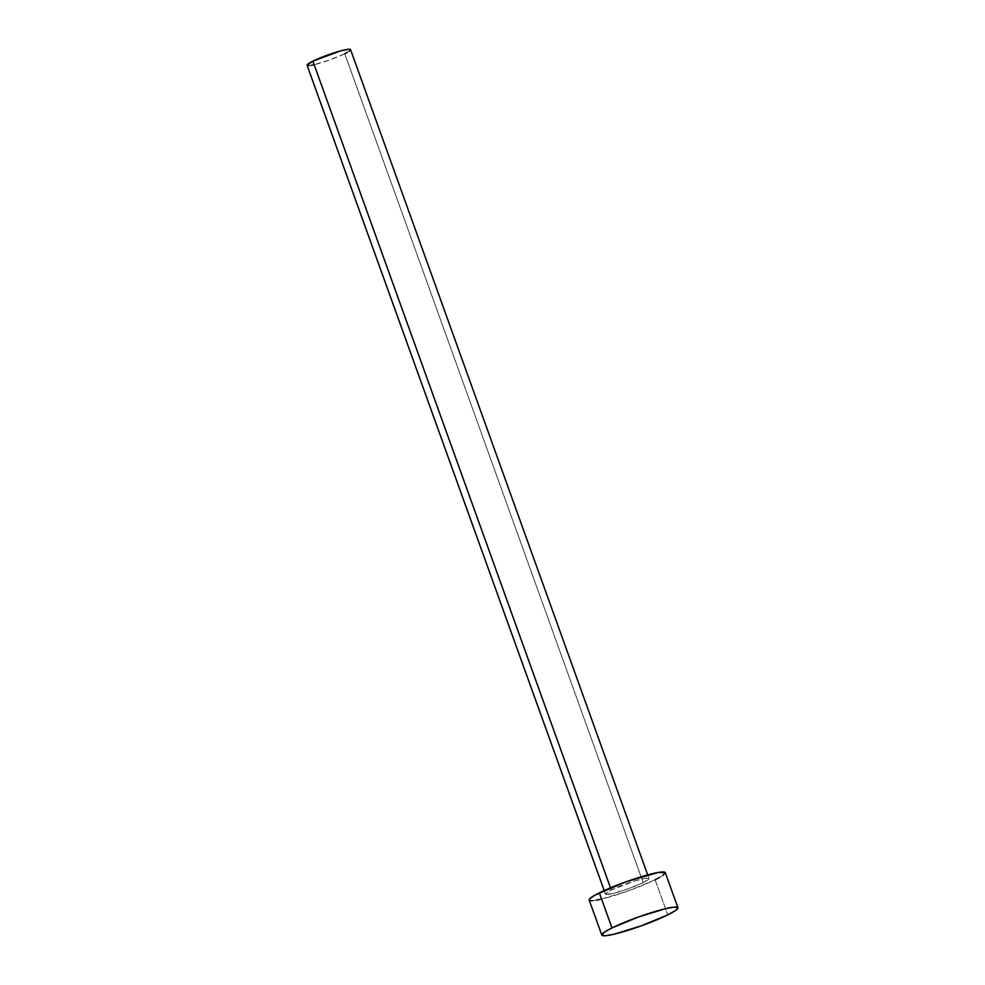 <?xml version="1.0" encoding="UTF-8"?>
<svg xmlns="http://www.w3.org/2000/svg" width="985" height="985" viewBox="0 0 985 985"><rect width="100%" height="100%" fill="white"/><g stroke="black" fill="none" stroke-linecap="round" stroke-linejoin="round"><path stroke-width="0.74" stroke-dasharray="4.92 3.69" d="M611.303 890.046L610.491 887.817L611.303 890.046L605.479 894.134A23.111 2.659 -19.8 0 1 611.303 890.046A23.111 2.659 -19.8 0 1 634.771 880.996A23.111 2.659 -19.8 0 1 648.98 878.485L644.88 878.411L634.832 880.972L611.303 890.046M643.168 882.585A23.111 2.659 -19.8 0 1 619.688 891.634A23.111 2.659 -19.8 0 1 605.492 894.146L612.411 893.641L628.024 888.852L643.168 882.585L648.98 878.497A23.111 2.659 -19.8 0 1 643.168 882.585L344.75 53.707L643.168 882.585M307.074 65.269A23.111 2.659 160.2 0 0 321.282 62.769A23.111 2.659 160.2 0 0 344.75 53.707A23.111 2.659 160.2 0 0 350.562 49.619M589.178 900.019A40.447 4.654 160.2 0 0 614.037 895.624A40.447 4.654 160.2 0 0 655.111 879.79L667.756 914.893L655.111 879.79A40.447 4.654 160.2 0 0 665.281 872.611M664.296 872.033L665.294 872.636M662.917 875.382L659.642 877.413M655.111 879.79L628.602 890.76L601.293 899.133M596.356 900.155L592.601 900.647M349.207 51.195L347.336 52.353M344.75 53.707L329.606 59.986L313.993 64.764M311.174 65.355L309.031 65.638M605.492 894.146L604.199 890.551M648.98 878.485L647.687 874.902"/><path stroke-width="1.48" d="M610.491 887.817L312.885 61.168A23.111 2.659 160.2 0 0 307.074 65.269L312.885 61.168L610.491 887.817M677.926 907.739L675.562 910.485L667.756 914.893L641.247 925.863L613.926 934.223L605.233 935.75L601.81 935.085L604.187 932.352L611.981 927.944L638.489 916.973L665.811 908.601L674.503 907.074L677.926 907.739L665.281 872.611A40.447 4.654 160.2 0 0 640.435 877.007A40.447 4.654 160.2 0 0 599.348 892.841L611.981 927.944L599.348 892.841A40.447 4.654 160.2 0 0 589.178 900.019L601.823 935.11A40.447 4.654 -19.8 0 1 611.981 927.944A40.447 4.654 -19.8 0 1 653.067 912.098A40.447 4.654 -19.8 0 1 677.914 907.714A40.447 4.654 -19.8 0 1 667.756 914.893A40.447 4.654 -19.8 0 1 626.669 930.726A40.447 4.654 -19.8 0 1 601.823 935.11M592.601 900.647L590.175 900.598L589.178 899.995L589.633 898.862L594.829 895.217L625.857 881.87L658.115 872.476L665.294 872.636L662.917 875.382M659.642 877.413L655.111 879.79M601.293 899.133L596.356 900.155M647.687 874.902L350.562 49.619A23.111 2.659 160.2 0 0 336.365 52.119A23.111 2.659 160.2 0 0 312.885 61.168L340.244 50.986L348.616 49.25L350.574 49.632L349.207 51.195M347.336 52.353L344.75 53.707M313.993 64.764L311.174 65.355M309.031 65.638L307.074 65.256L604.199 890.551"/></g></svg>
